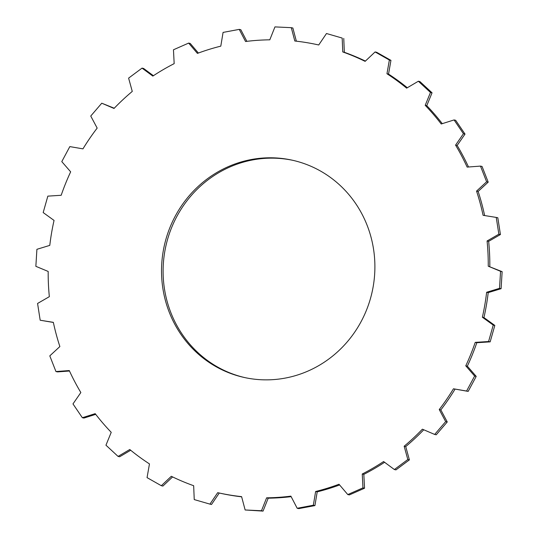 <?xml version="1.0" encoding="UTF-8"?>
<svg xmlns="http://www.w3.org/2000/svg" width="538" height="538" viewBox="0 0 538 538"><rect width="100%" height="100%" fill="white"/><g stroke="black" fill="none" stroke-linecap="round" stroke-linejoin="round"><path stroke-width="0.81" d="M293.116 160.391A111.258 106.457 -77.5 0 0 229.766 167.042A111.258 106.457 -77.5 0 0 163.397 279.504A111.258 106.457 -77.5 0 0 244.884 377.609M308.234 370.958A111.258 106.457 102.5 0 1 244.091 377.441A111.258 106.457 102.5 0 1 161.851 279.572A111.258 106.457 102.5 0 1 228.186 166.693A111.258 106.457 102.5 0 1 292.329 160.21A111.258 106.457 102.5 0 1 374.569 258.072A111.258 106.457 102.5 0 1 308.234 370.958M118.071 456.412L105.952 445.195L111.225 432.323A229.477 219.565 102.5 0 1 95.192 413.661L82.348 417.717L72.98 403.917L80.848 392.538A229.477 219.565 102.5 0 1 69.281 370.554L55.945 371.55L49.799 355.867L59.873 346.553A229.477 219.565 102.5 0 1 53.343 322.343L40.182 320.231L37.573 303.459L49.341 296.667A229.477 219.565 102.5 0 1 48.178 271.448L35.858 266.33L36.907 249.309L49.785 245.382A229.477 219.565 102.5 0 1 54.049 220.425L43.181 212.564L47.842 196.135L61.184 195.281A229.477 219.565 102.5 0 1 70.66 171.83L61.789 161.615L69.826 146.605L82.96 148.858A229.477 219.565 102.5 0 1 97.17 128.098L90.747 116.04L101.763 103.209L114.029 108.454A229.477 219.565 102.5 0 1 132.267 91.42L128.609 78.124L142.039 68.118L152.826 76.093A229.477 219.565 102.5 0 1 174.171 63.639L173.465 49.778L188.643 43.087L197.412 53.397A229.477 219.565 102.5 0 1 220.795 46.147L223.075 32.408L239.242 29.382L245.55 41.507A229.477 219.565 102.5 0 1 269.8 39.819L274.952 26.9L291.293 27.673L294.817 41.009A229.477 219.565 102.5 0 1 317.951 44.809A229.477 219.565 102.5 0 1 318.725 44.977L326.485 33.517L342.181 38.063L342.753 51.937A229.477 219.565 102.5 0 1 365.114 61.359L375.094 51.937L389.364 60.027L386.957 73.74A229.477 219.565 102.5 0 1 406.641 88.145L418.349 81.231L430.474 92.455L425.202 105.327A229.477 219.565 102.5 0 1 441.227 123.989L454.072 119.934L463.44 133.733L455.572 145.112A229.477 219.565 102.5 0 1 467.145 167.096L480.481 166.101L486.621 181.777L476.547 191.098A229.477 219.565 102.5 0 1 483.084 215.308L496.238 217.419L498.854 234.191L487.078 240.984A229.477 219.565 102.5 0 1 488.242 266.196L500.569 271.32L499.513 288.341L486.634 292.269A229.477 219.565 102.5 0 1 482.371 317.225L493.238 325.087L488.578 341.516L475.236 342.37A229.477 219.565 102.5 0 1 465.767 365.82L474.63 376.035L466.594 391.039L453.46 388.792A229.477 219.565 102.5 0 1 439.25 409.553L445.672 421.61L434.664 434.442L422.391 429.19A229.477 219.565 102.5 0 1 404.159 446.231L407.811 459.526L394.381 469.533L383.594 461.55A229.477 219.565 102.5 0 1 362.249 474.012L362.955 487.872L347.777 494.563L339.007 484.247A229.477 219.565 102.5 0 1 315.624 491.503L313.345 505.236L297.178 508.269L290.876 496.144A229.477 219.565 102.5 0 1 266.619 497.825L261.475 510.75L245.133 509.977L241.602 496.641A229.477 219.565 102.5 0 1 218.468 492.842A229.477 219.565 102.5 0 1 217.702 492.673L209.941 504.126L194.238 499.587L193.667 485.713A229.477 219.565 102.5 0 1 171.313 476.291L161.326 485.713L147.056 477.623L149.463 463.911A229.477 219.565 102.5 0 1 129.779 449.506L118.071 456.412L119.651 456.769L130.687 450.245M172.597 476.917L162.906 486.063L161.326 485.713M219.275 493.023L211.515 504.483L209.941 504.126M266.619 497.825L268.2 498.181L263.048 511.1L245.133 509.977M263.048 511.1L261.475 510.75M315.624 491.503L317.205 491.853L314.925 505.592L298.758 508.618L297.178 508.269M314.925 505.592L313.345 505.236M362.249 474.012L363.829 474.361L364.535 488.222L349.357 494.913L347.777 494.563M364.535 488.222L362.955 487.872M404.159 446.231L405.733 446.58L409.391 459.876L395.961 469.882L394.381 469.533M409.391 459.876L407.811 459.526M439.25 409.553L440.83 409.902L447.253 421.96L436.237 434.791L434.664 434.442M447.253 421.96L445.672 421.61M465.767 365.82L467.34 366.17L476.211 376.385L468.174 391.395L466.594 391.039M476.211 376.385L474.63 376.035M468.174 391.395L453.46 388.792M482.371 317.225L483.951 317.575L494.819 325.436L490.158 341.865L488.578 341.516M494.819 325.436L493.238 325.087M490.158 341.865L476.816 342.719L475.236 342.37M488.242 266.196L502.142 271.67L501.093 288.691L499.513 288.341M502.142 271.67L500.569 271.32M501.093 288.691L488.215 292.618L486.634 292.269M496.238 217.419L497.818 217.769L500.427 234.541L498.854 234.191M500.427 234.541L488.659 241.333L487.078 240.984M480.481 166.101L482.055 166.45L488.201 182.133L486.621 181.777M488.201 182.133L478.127 191.447L476.547 191.098M454.072 119.934L455.652 120.283L465.02 134.083L463.44 133.733M465.02 134.083L457.152 145.462L455.572 145.112M418.349 81.231L419.929 81.588L432.048 92.805L430.474 92.455M432.048 92.805L426.775 105.677L425.202 105.327M375.094 51.937L376.674 52.287L390.944 60.377L389.364 60.027M390.944 60.377L388.537 74.089L386.957 73.74M326.485 33.517L342.181 38.063M343.762 38.413L344.333 52.287L342.753 51.937M296.351 41.177L292.867 28.023L291.293 27.673M246.861 41.345L240.822 29.731L239.242 29.382M198.387 53.04L190.223 43.437L188.643 43.087M153.411 75.71L143.619 68.467L142.039 68.118M114.251 108.225L101.763 103.209M53.363 322.444L40.182 320.231M95.717 414.341L83.928 418.066L82.348 417.717M365.403 61.083A229.477 219.565 -77.5 0 0 344.333 52.287M407.313 87.755A229.477 219.565 -77.5 0 0 388.537 74.089M442.283 123.659A229.477 219.565 -77.5 0 0 426.775 105.677M468.517 166.995A229.477 219.565 -77.5 0 0 457.152 145.462M484.637 215.556A229.477 219.565 -77.5 0 0 478.127 191.447M489.822 266.552A229.477 219.565 -77.5 0 0 488.659 241.333M483.951 317.575A229.477 219.565 -77.5 0 0 488.215 292.618M467.34 366.17A229.477 219.565 -77.5 0 0 476.816 342.719M440.83 409.902A229.477 219.565 -77.5 0 0 455.04 389.142M405.733 446.58A229.477 219.565 -77.5 0 0 423.749 429.775M363.829 474.361A229.477 219.565 -77.5 0 0 384.589 462.29M317.205 491.853A229.477 219.565 -77.5 0 0 339.613 484.96M268.2 498.181A229.477 219.565 -77.5 0 0 291.139 496.655M218.468 492.842L220.049 493.191A229.477 219.565 -77.5 0 0 241.649 496.823M69.483 371.005L57.519 371.899L55.945 371.55M317.951 44.809L318.725 44.977"/></g></svg>
